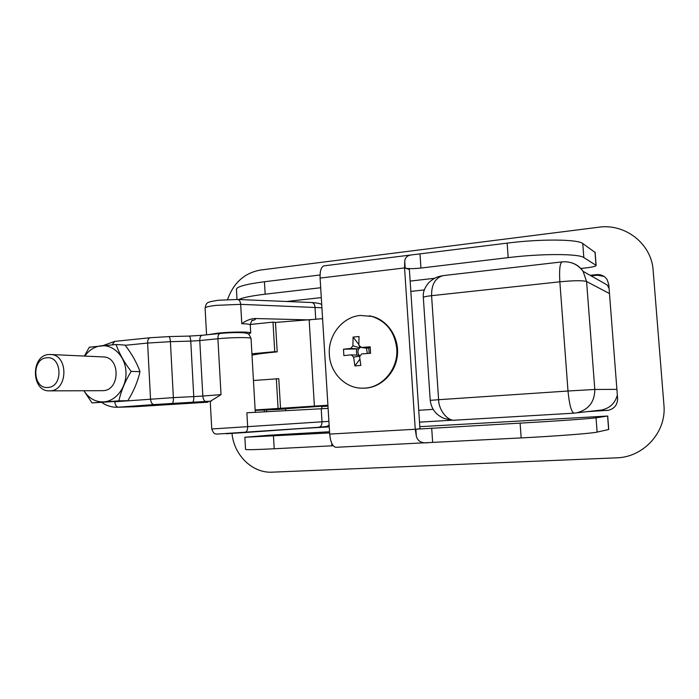 <?xml version="1.0" encoding="UTF-8"?>
<svg xmlns="http://www.w3.org/2000/svg" width="699" height="699" viewBox="0 0 699 699"><rect width="100%" height="100%" fill="white"/><g stroke="black" fill="none" stroke-linecap="round" stroke-linejoin="round"><path stroke-width="1.05" d="M285.751 408.74L327.953 405.787M327.962 405.997L321.758 406.486M255.144 409.964L280.526 408.312L278.779 378.701L253.449 380.492M255.17 410.374L285.76 408.967M321.758 406.538L327.971 406.119M327.918 405.228L280.526 408.312M322.589 318.674L275.467 322.431L277.197 351.859C265.052 352.995 256.647 354.096 251.998 355.171M314.401 406.145L309.168 320.063M279.766 409.378L255.17 410.383M570.996 262.623C576.098 264.065 580.135 266.974 583.106 271.343L607.274 285.017L609.082 288.451M617.348 395.127C615.12 403.157 609.912 408.12 601.725 409.998L576.789 412.829C588.707 409.623 594.709 401.829 594.814 389.457L616.902 389.36M251.911 353.781L274.742 351.684L273.003 322.117L250.242 324.485M273.003 322.117L275.467 322.431M274.742 351.684L277.197 351.859M278.08 408.408L276.332 378.648M443.734 275.537L443.114 275.616C435.259 277.879 431.414 284.563 431.58 295.677L438.614 399.706L568.007 391.012L559.847 281.811L431.58 295.677C426.014 296.324 423.262 296.97 423.332 297.617L430.234 400.352L438.614 399.706C438.71 410.339 447.788 421.48 455.154 420.16L573.993 413.17C571.301 412.008 569.309 404.616 568.007 391.012L594.814 389.457L586.575 281.514C582.739 280.369 573.827 280.465 559.847 281.811C559.148 269.928 559.882 263.287 562.031 261.889L443.114 275.616L438.623 276.594C435.564 277.503 432.366 279.443 429.029 282.405C424.643 287.464 422.738 292.479 423.323 297.442M573.958 413.17L455.154 420.16C455.189 419.636 456.159 421.663 443.778 418.282C435.835 414.787 431.327 408.819 430.234 400.37M305.035 428.26L329.246 426.827M588.619 411.493L608.104 410.33M590.139 275.327L596.518 274.628C601.07 274.305 604.618 275.974 607.151 279.644L608.785 284.58L617.601 398.43C617.584 404.581 614.587 408.522 608.611 410.243L587.614 411.606M329.246 426.879L300.937 428.548M604.041 276.446L597.47 275.188L591.127 275.878M266.555 409.92L266.66 411.702M264.371 411.825L264.266 410.007M227.568 299.53C233.571 282.746 244.554 272.907 260.517 270.041L598.597 227.236C625.055 223.234 651.59 243.689 653.154 270.443L663.928 405.062C666.697 432.113 643.491 457.382 616.387 457.845L272.304 472.166C252.418 473.354 233.964 455.215 231.998 433.389M248.355 334.026L250.723 332.995C250.889 331.649 231.299 331.728 217.599 333.178L207.786 334.716M310.487 319.932L254.558 318.508C256.236 319.111 255.45 319.793 252.19 320.579M250.251 324.371L251.028 324.406M250.259 324.939L250.251 324.817C249.893 324.214 247.07 323.847 241.784 323.716C245.733 320.727 249.989 318.989 254.558 318.508M328.111 408.391L246.869 412.777L247.664 426.774C247.656 430.147 246.625 432.078 244.571 432.559L226.022 433.756M221.024 394.647L217.905 338.753L199.783 340.553L202.824 396.027L221.024 394.647L210.233 401.366L211.753 428.985L328.906 421.366M580.825 268.477L586.426 267.848C592.927 267.053 596.16 266.232 596.125 265.393L583.831 257.573C578.886 253.623 541.585 253.51 508.182 257.625L420.947 268.049C413.686 268.809 408.434 268.835 405.193 268.119L404.73 261.155C405.114 257.381 407.552 255.284 412.034 254.847L507.142 243.13C540.502 238.822 577.785 239.172 582.756 243.532L595.129 252.47M419.828 426.678L607.702 416.027L608.742 429.474L597.129 432.096C592.542 433.328 555.085 436.22 521.166 437.915L429.107 442.581C422.126 443.664 417.871 441.576 416.342 436.307L415.25 429.273L404.555 267.927L404.73 261.155M286.599 301.487L321.295 297.599M416.342 436.307L415.87 429.203L419.959 428.758L409.369 269.43L405.193 268.119M320.684 287.743L265.174 294.192C251.579 295.826 242.771 297.599 238.761 299.53M415.87 429.203L520.108 423.122C553.984 421.235 591.415 418.587 596.037 417.792L607.702 416.027M329.622 432.926L244.851 437.268L269.805 435.171L329.552 431.755M333.213 445.744L274.209 448.767C255.257 449.71 245.698 449.92 245.541 449.387L244.851 437.303M324.187 265.83L323.908 265.865C321.147 266.913 319.88 270.985 320.09 278.08L329.692 434.079C330.522 442.257 332.61 446.67 335.939 447.299L336.14 447.281M237.013 299.452L236.445 289.421C236.419 286.739 245.751 284.178 264.44 281.749L320.046 274.987M48.03 387.447C32.713 389.43 31.315 358.613 46.658 357.801C62.071 355.511 63.557 386.87 48.03 387.447M50.389 390.811L49.262 390.855C31.167 391.501 30.651 355.468 48.712 354.542L50.765 354.515C68.485 354.812 68.144 390.313 50.389 390.811M102.98 356.918L103.592 356.944C120.438 357.241 120.167 390.182 103.295 390.654L102.22 390.689M116.086 344.502L125.051 345.088C131.875 353.939 136.855 362.79 139.992 371.641C137.834 381.348 133.789 391.029 127.865 400.676L92.023 402.895L118.909 400.842C121.014 391.099 125.095 381.287 131.159 371.414C124.151 362.309 119.136 353.336 116.086 344.502L89.315 347.22L84.378 356.062M84.85 356.088C89.123 350.042 94.531 346.617 101.084 345.804C113.483 344.397 125.278 356.507 125.96 371.702C126.816 386.888 116.322 401.069 103.845 401.873C95.588 402.187 88.939 398.482 83.915 390.741M83.871 390.75L92.023 402.895M139.992 371.641L131.159 371.414M127.865 400.676L118.909 400.842M367.351 353.484L366.451 348.207L368.81 347.997L370.182 346.8L361.287 347.464L358.849 345.21L359.024 336.516L353.082 337.075L352.899 345.76L350.793 348.417L343.48 349.203L358.718 348.897L350.793 348.417M362.991 388.198L365.726 388.12C381.663 387.045 395.756 372.567 397.408 355.179C399.181 337.8 388.181 320.797 372.75 316.568L369.229 315.799M329.36 354.655C330.173 372.567 344.79 387.989 361.698 388.19L364.913 388.12C383 387.246 398.439 368.39 396.752 348.679C394.795 332.147 386.53 321.391 371.947 316.437L360.291 315.441C342.309 316.944 327.814 335.564 329.36 354.655M370.182 346.8L370.592 353.257L361.698 353.921L359.574 356.577L360.859 365.42L354.9 365.918L359.889 359.199M343.48 349.203L343.873 355.599L351.195 354.839L353.615 357.093L354.9 365.918M351.195 354.839L359.12 355.232L360.099 356.149L353.615 357.093M361.287 347.464L366.451 348.207M369.151 353.362L368.81 347.997M360.902 346.905L358.718 348.897C357.547 351.125 357.678 353.24 359.12 355.232M356.376 349.107L356.761 355.118M352.899 345.76L359.583 347.814L359.435 345.551M353.082 337.075L358.84 344.537M452.594 420.186L419.522 422.135L452.594 420.186M609.476 293.545L586.575 281.514L583.106 271.343C577.881 264.327 570.856 261.181 562.031 261.889L562.214 261.863M418.736 410.287L433.127 409.369M424.345 289.919L410.829 291.413M574.045 413.17L576.789 412.829L574.045 413.17M606.95 410.462L607.868 410.348M596.518 274.628L597.47 275.188M237.363 299.469L237.564 299.478C239.346 299.854 240.386 301.47 240.683 304.345L216.043 305.376C208.791 306.249 205.139 307.158 205.095 308.102L206.572 334.838M321.916 307.778L240.683 304.345L241.784 323.716M315.747 319.382L314.996 307.097C314.69 304.406 313.633 302.877 311.833 302.527L237.564 299.478L218.123 300.264C206.327 302.326 206.52 302.143 205.095 308.102M311.623 302.518L311.833 302.527C318.316 303.025 321.619 303.838 321.75 304.982M251.037 338.552L251.037 338.447C251.212 337.18 231.614 337.329 217.905 338.753C217.87 335.677 218.595 333.912 220.098 333.458C230.163 332.514 238.446 332.331 244.93 332.907C248.722 334.297 248.014 332.069 251.037 338.447L255.284 412.323M321.208 408.732L322.012 421.838C321.994 425.001 320.946 426.809 318.866 427.272L216.463 434.114C215.598 433.397 214.191 435.346 211.753 428.985M329.133 424.966L327.018 426.416L318.814 427.281L244.606 432.55M114.566 401.776L173.369 397.617L170.399 341.662L147.611 343.06L125.226 345.315M211.316 401.139L172.172 403.445C173.064 402.982 173.457 401.034 173.369 397.617L193.763 396.586L190.757 341.112L170.399 341.662C170.163 338.578 169.63 336.883 168.791 336.595L189.062 336.088C189.953 336.376 190.521 338.045 190.757 341.112L199.783 340.553C199.757 337.503 200.508 335.756 202.046 335.293L220.185 333.449M172.172 403.445L153.972 404.581C152.041 404.293 150.888 402.449 150.521 399.042L147.611 343.06C147.603 339.994 148.441 338.22 150.119 337.739L168.634 336.621M208.049 402.178L170.774 404.162M153.972 404.581L118.376 407.194L134.357 406.757L208.005 402.178M114.802 401.759C115.178 405.105 116.366 406.923 118.376 407.194L117.135 407.255C111.683 407.307 106.667 405.778 102.089 402.65M117.519 407.246L134.523 406.739M192.487 402.371C193.422 401.908 193.85 399.977 193.763 396.586L202.824 396.027C203.182 399.4 204.248 401.226 206.004 401.523M114.802 341.374L112.163 344.799M150.233 337.731L114.688 341.392L103.094 345.577M188.905 336.114L202.133 335.284M596.011 265.305L594.998 252.086M582.756 243.532L583.831 257.573M329.692 434.079L415.25 429.273M320.09 278.08L404.555 267.927M608.628 429.509L607.597 416.045M596.037 417.792L597.129 432.096M420.003 254.025L420.947 268.049M508.182 257.625L507.142 243.13M431.694 428.103L432.655 442.397M521.166 437.915L520.108 423.122M264.44 281.749L265.174 294.192M331.911 445.805L331.754 443.315M273.466 436.106L274.209 448.767M410.138 281.094L434.577 278.289M250.723 332.995L250.251 324.817C251.378 321.156 252.164 319.653 252.601 320.317M285.725 408.312L285.865 410.654M321.732 406.067L321.898 408.688M170.801 404.162L133.509 406.801M335.939 447.299L429.107 442.581M323.908 265.865L412.034 254.847M595.111 252.19L596.125 265.393M49.612 390.855L102.552 390.689M50.765 354.515L103.592 356.944M372.75 316.568L371.947 316.437"/></g></svg>
